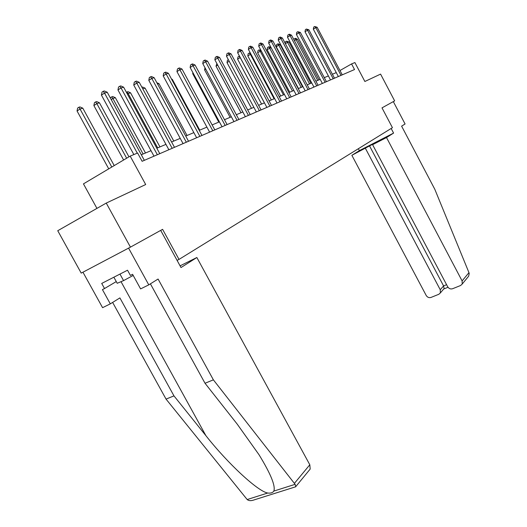 <?xml version="1.0" encoding="UTF-8"?>
<svg xmlns="http://www.w3.org/2000/svg" width="527" height="527" viewBox="0 0 527 527"><rect width="100%" height="100%" fill="white"/><g stroke="black" fill="none" stroke-linecap="round" stroke-linejoin="round"><path stroke-width="0.79" d="M130.176 156.111L137.613 153.014L142.125 161.295L354.533 69.544L351.568 63.925L354.888 62.548L364.868 81.487L380.58 74.103L394.644 100.874L382.003 107.87L392.437 127.686L179.015 259.409L162.593 229.337L130.446 247.137L81.217 273.118L57.739 230.721L106.25 203.079L145.689 184.536L130.176 156.111L83.457 183.87L96.935 208.382M130.446 247.137L106.25 203.079M177.085 260.378L179.015 259.409M336.272 72.601L332.379 74.241M328.38 75.928L324.289 77.647M320.205 79.366L315.91 81.184M311.747 82.937L307.221 84.84M302.972 86.632L298.216 88.635M271.095 47.647L267.09 49.663L267.479 47.522L268.487 46.903L269.08 46.719L271.095 47.647L293.875 90.466L288.875 92.574M284.442 94.438L279.172 96.665M274.639 98.569L269.086 100.914M264.455 102.864L258.605 105.328M253.869 107.324L247.69 109.926M242.842 111.974L236.327 114.715M231.36 116.81L224.482 119.708M219.39 121.856L212.124 124.919M206.907 127.119L199.213 130.36M193.857 132.613L185.721 136.045M180.227 138.364L171.598 141.994L142.791 88.879M165.959 144.372L156.809 148.225M151.005 150.676L141.302 154.767M351.568 63.925L339.974 70.526M137.284 153.153L104.524 93.068L107.225 92.232L144.339 160.34M133.858 154.582L101.415 95.097L104.524 93.068L103.246 91.303L104.333 90.973L107.225 92.232M101.415 95.097L102.007 92.113L103.246 91.303M114.221 165.59L82.792 108.154L80.045 109.03L77.047 110.986L108.74 168.851M77.047 110.986L77.634 108.055L78.833 107.271L80.045 109.03L111.796 167.033M78.833 107.271L79.933 106.922L82.792 108.154M113.858 277.215L117.205 283.282L123.562 280.608L133.199 275.443M119.972 274.086L123.562 280.608M213.382 379.848L158.08 279.027L148.772 284.863L140.604 288.901L132.58 274.317L130.393 275.423L127.527 270.213L101.711 283.434L104.53 288.539L102.429 289.606L110.308 303.862L119.899 297.907L173.969 395.882L166.045 399.104L247.176 499.543C248.546 500.696 250.49 500.933 253 500.255L295.779 486.757L295.127 484.326L213.382 379.848L205.016 383.254L150.412 283.836M173.969 395.882L205.899 435.671C227.947 463.727 257.993 491.487 267.716 493.022C270.68 493.397 272.722 492.752 273.836 491.085C275.68 486.006 270.74 473.885 259.001 454.709L237.183 424.083L205.016 383.254M110.308 303.862L102.581 307.676L82.95 272.202L128.581 248.118L148.772 284.863M166.045 399.104L112.626 302.419M160.695 230.391L180.998 267.545L196.861 257.512L309.81 464.774L310.186 469.063L309.092 470.394M196.861 257.512L180.069 265.845M104.53 288.539L116.269 281.583M358.367 148.713L359.381 150.623L351.858 155.307L376.607 142.165L372.596 144.688L447.686 286.76C448.918 288.658 450.545 289.316 452.568 288.737L460.631 285.489L462.225 284.027L462.107 280.917L468.958 272.643L469.214 273.526L468.635 276.22L467.416 277.709M468.958 272.643L434.788 189.239L401.614 126.151L405.079 123.977L393.32 101.606M351.858 155.307L426.198 295.469C427.417 297.34 429.011 297.999 430.987 297.439L438.846 294.27L440.348 292.926L440.256 289.771L443.576 285.924L444.123 288.519L440.348 292.926M365.422 148.364L440.256 289.771M372.596 144.688L386.515 137.56L462.107 280.917M359.381 150.623L393.59 133.087L386.515 137.56M391.159 128.469L393.59 133.087M369.486 145.814L443.576 285.924L446.593 284.699M448.009 287.274L443.681 289.033M157.349 154.721L121.039 87.956L123.614 87.159L159.773 153.673M153.996 156.17L117.969 89.946L121.039 87.956L119.761 86.244L120.795 85.927L123.614 87.159M117.969 89.946L118.535 87.041L119.761 86.244M172.177 148.318L136.783 83.082L139.233 82.324L174.49 147.316M168.871 149.74L133.746 85.038L136.783 83.082L135.511 81.415L136.493 81.112L139.233 82.324M133.746 85.038L134.299 82.199L135.511 81.415M128.957 156.835L99.458 102.791L96.843 103.635L93.878 105.558L123.621 160.004M93.878 105.558L94.445 102.699L95.624 101.928L96.843 103.635L126.645 158.212M95.624 101.928L96.678 101.592L99.458 102.791M145.492 153.001L115.367 97.686L112.864 98.49L143.107 154.003M110.393 98.042L110.486 97.581L112.659 96.507L115.367 97.686M111.652 96.823L112.864 98.49L111.217 99.55M186.327 142.204L151.802 78.431L154.147 77.706L188.534 141.249M183.067 143.607L148.805 80.354L151.802 78.431L150.538 76.81L151.48 76.52L154.147 77.706M148.805 80.354L149.339 77.581L150.538 76.81M199.852 136.361L166.157 73.991L168.396 73.293L201.96 135.452M196.637 137.751L163.192 75.875L166.157 73.991L164.898 72.41L165.794 72.133L168.396 73.293M163.192 75.875L163.713 73.167L164.898 72.41M212.783 130.775L179.885 69.742L182.026 69.077L214.805 129.899M209.614 132.145L176.953 71.593L179.885 69.742L178.627 68.2L179.49 67.937L182.026 69.077M176.953 71.593L177.461 68.945L178.627 68.2M159.958 146.901L130.558 92.805L128.173 93.569L157.678 147.863M126.414 92.304L127.923 91.645L130.558 92.805M126.961 91.955L128.173 93.569L127.376 94.076M173.791 141.071L145.09 88.134L142.738 88.786M141.882 87.205L142.514 87.001L145.09 88.134M187.039 135.492L158.996 83.668L157.613 84.109M156.862 82.719L158.996 83.668M225.167 125.426L193.02 65.671L195.076 65.038L227.104 124.589M222.045 126.776L190.128 67.496L193.02 65.671L191.775 64.175L192.599 63.925L195.076 65.038M190.128 67.496L190.616 64.907L191.775 64.175M199.733 130.143L172.322 79.386L171.782 79.557M171.486 79.01L172.322 79.386M237.038 120.301L205.609 61.778L207.579 61.165L238.896 119.497M233.955 121.632L202.757 63.569L205.609 61.778L204.371 60.315L205.161 60.071L207.579 61.165M202.757 63.569L203.231 61.033L204.371 60.315M248.421 115.38L217.684 58.036L219.575 57.45L250.2 114.609M245.378 116.698L214.864 59.801L217.684 58.036L216.452 56.613L217.21 56.382L219.575 57.45M214.864 59.801L215.326 57.318L216.452 56.613M193.264 73.312L192.698 73.668L218.777 122.112M192.698 73.668L192.895 72.627M259.35 110.657L229.271 54.452L231.083 53.886L261.063 109.919M256.346 111.955L226.485 56.185L229.271 54.452L228.046 53.056L228.777 52.838L231.083 53.886M226.485 56.185L226.933 53.754L228.046 53.056M205.734 69.116L204.588 69.834L230.115 117.337M204.588 69.834L204.983 67.713M269.85 106.125L240.404 51.007L242.143 50.467L271.491 105.413M266.886 107.403L237.651 52.713L240.404 51.007L239.186 49.643L239.884 49.433L242.143 50.467M237.651 52.713L238.085 50.328L239.186 49.643M217.704 65.098L216.011 66.145L241.01 112.745M216.011 66.145L216.867 63.536M279.942 101.764L251.102 47.694L252.782 47.173L281.53 101.079M277.018 103.028L248.388 49.373L251.102 47.694L249.897 46.363L250.569 46.159L252.782 47.173M248.388 49.373L248.81 47.035L249.897 46.363M229.192 61.244L227.005 62.601L251.498 108.325M227.005 62.601L227.427 60.295L228.369 59.709M289.659 97.567L261.399 44.505L263.013 44.004L291.181 96.909M286.774 98.812L258.717 46.159L261.399 44.505L260.206 43.207L260.852 43.003L263.013 44.004M258.717 46.159L259.132 43.866L260.206 43.207M240.246 57.562L237.585 59.182L261.59 104.069M237.585 59.182L238 56.923L239.041 56.277L240.193 57.575L264.409 102.884M239.041 56.277L239.482 56.139M299.013 93.529L271.313 41.435L272.867 40.954L300.482 92.89M296.161 94.755L268.665 43.062L271.313 41.435L270.127 40.164L270.746 39.973L272.867 40.954M268.665 43.062L269.066 40.816L270.127 40.164M250.924 54.129L247.782 55.895L271.319 99.972M247.782 55.895L248.184 53.675L249.218 53.043L250.358 54.307L274.106 98.799M249.218 53.043L250.358 53.069M308.031 89.63L280.865 38.478L282.367 38.016L309.441 89.023M305.212 90.848L278.243 40.085L280.865 38.478L279.685 37.233L280.285 37.048L282.367 38.016M278.243 40.085L278.638 37.878L279.685 37.233M261.201 50.829L257.611 52.72L280.693 96.019M257.611 52.72L258.006 50.546L259.027 49.92L260.16 51.159L283.447 94.86M259.027 49.92L260.931 50.315M316.72 85.875L290.074 35.625L291.517 35.177L318.084 85.288M313.94 87.08L287.485 37.206L290.074 35.625L288.908 34.407L289.488 34.229L291.517 35.177M287.485 37.206L287.874 35.039L288.908 34.407M267.09 49.663L289.745 92.205M268.487 46.903L269.613 48.122L292.459 91.059M325.106 82.258L298.961 32.878L300.357 32.443L326.424 81.685M322.366 83.437L296.405 34.433L298.961 32.878L297.801 31.686L300.357 32.443M296.405 34.433L296.78 32.305L297.801 31.686M302.531 86.817L280.166 44.729L278.737 45.19L276.247 46.712L298.48 88.529M276.247 46.712L276.622 44.604L277.617 43.998L278.737 45.19L301.161 87.396M277.617 43.998L278.19 43.813L280.166 44.729M333.209 78.76L307.537 30.223L308.881 29.802L334.48 78.207M330.495 79.926L305.008 31.758L307.537 30.223L306.385 29.051L308.881 29.802M305.008 31.758L305.377 29.664L306.385 29.051M310.89 83.299L288.934 41.916L287.551 42.364L309.566 83.852M285.179 43.326L285.456 41.791L286.438 41.192L288.934 41.916M286.438 41.192L287.551 42.364L285.37 43.682M341.028 75.381L315.825 27.654L317.122 27.252L342.26 74.847M338.354 76.534L313.328 29.169L315.825 27.654L314.685 26.508L317.122 27.252M313.328 29.169L313.684 27.114L314.685 26.508M318.967 79.893L297.406 39.196L296.069 39.624L317.695 80.427M293.888 39.65L293.994 39.07L295.502 38.306L297.406 39.196M294.962 38.478L296.069 39.624L294.409 40.632M247.176 499.543L267.716 493.022M273.836 491.085L295.127 484.326M294.474 483.292L309.81 464.774M121.019 281.675L205.899 435.671M295.891 486.467L310.186 469.063M462.225 284.027L468.635 276.22"/></g></svg>
